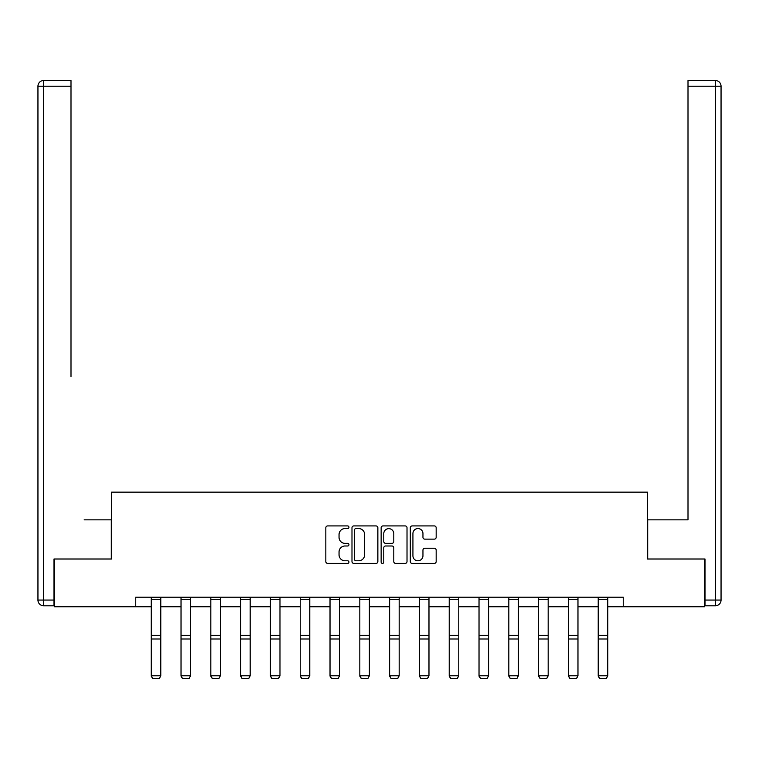 <?xml version="1.0" encoding="UTF-8"?>
<svg xmlns="http://www.w3.org/2000/svg" width="759" height="759" viewBox="0 0 759 759"><rect width="100%" height="100%" fill="white"/><g stroke="black" fill="none" stroke-linecap="round" stroke-linejoin="round"><path stroke-width="1.14" d="M348.941 527.239A1.309 1.309 0 0 0 347.622 525.921L327.698 525.921A1.879 1.879 0 0 0 325.829 527.799L325.829 561.546A1.879 1.879 0 0 0 327.698 563.425L347.622 563.425A1.309 1.309 0 0 0 348.941 562.106A1.309 1.309 0 0 0 347.622 560.797L345.051 560.797A5.996 5.996 0 0 1 339.045 554.801L339.045 551.983A5.996 5.996 0 0 1 345.051 545.987L347.622 545.987A1.309 1.309 0 0 0 348.941 544.668A1.309 1.309 0 0 0 347.622 543.359L345.051 543.359A5.996 5.996 0 0 1 339.045 537.363L339.045 534.545A5.996 5.996 0 0 1 345.051 528.549L347.622 528.549A1.309 1.309 0 0 0 348.941 527.239M434.3 539.137A1.879 1.879 0 0 0 436.169 537.268L436.169 527.799A1.879 1.879 0 0 0 434.3 525.921L412.175 525.921A1.879 1.879 0 0 0 410.296 527.799L410.296 561.546A1.879 1.879 0 0 0 412.175 563.425L434.3 563.425A1.879 1.879 0 0 0 436.169 561.546L436.169 550.114A1.879 1.879 0 0 0 434.3 548.235L424.831 548.235A1.879 1.879 0 0 0 422.953 550.114L422.953 555.778A5.019 5.019 0 0 1 417.934 560.797A5.019 5.019 0 0 1 412.924 555.778L412.924 533.568A5.019 5.019 0 0 1 417.934 528.549A5.019 5.019 0 0 1 422.953 533.568L422.953 537.268A1.879 1.879 0 0 0 424.831 539.137L434.3 539.137M70.995 80.482L43.68 80.482L70.995 80.482L58.775 80.482L70.995 80.482L70.995 86.213L43.68 86.213L43.68 600.065L53.993 600.065L53.993 559.004L111.497 559.004L111.497 492.145L647.503 492.145L647.503 559.004L704.428 559.004L704.428 606.754L623.243 606.754L623.243 597.2L135.757 597.2L135.757 606.754L151.231 606.754M54.572 559.004L54.572 606.754L135.757 606.754M377.859 527.799A1.879 1.879 0 0 0 375.98 525.921L353.855 525.921A1.879 1.879 0 0 0 351.986 527.799L351.986 561.546A1.879 1.879 0 0 0 353.855 563.425L375.98 563.425A1.879 1.879 0 0 0 377.859 561.546L377.859 527.799M383.02 525.921L405.145 525.921A1.879 1.879 0 0 1 407.014 527.799L407.014 561.546A1.879 1.879 0 0 1 405.145 563.425L395.676 563.425A1.879 1.879 0 0 1 393.798 561.546L393.798 547.856A1.879 1.879 0 0 0 391.919 545.987L385.638 545.987A1.879 1.879 0 0 0 383.769 547.856L383.769 562.106A1.309 1.309 0 0 1 382.451 563.425A1.309 1.309 0 0 1 381.141 562.106L381.141 527.799A1.879 1.879 0 0 1 383.02 525.921M160.775 606.754L181.031 606.754M190.575 606.754L210.822 606.754M220.376 606.754L240.622 606.754M250.176 606.754L270.422 606.754M279.976 606.754L300.222 606.754M309.776 606.754L330.023 606.754M339.577 606.754L359.823 606.754M369.377 606.754L389.623 606.754M399.177 606.754L419.423 606.754M428.977 606.754L449.224 606.754M458.778 606.754L479.024 606.754M488.578 606.754L508.824 606.754M518.378 606.754L538.624 606.754M548.178 606.754L568.425 606.754M577.969 606.754L598.225 606.754M607.769 606.754L623.243 606.754M355.924 528.549A1.309 1.309 0 0 0 354.605 529.858L354.605 559.487A1.309 1.309 0 0 0 355.924 560.797L358.637 560.797A5.996 5.996 0 0 0 364.643 554.801L364.643 534.545A5.996 5.996 0 0 0 358.637 528.549L355.924 528.549M393.798 533.653A5.019 5.019 0 0 0 388.779 528.644A5.019 5.019 0 0 0 383.769 533.653L383.769 541.49A1.879 1.879 0 0 0 385.638 543.359L391.919 543.359A1.879 1.879 0 0 0 393.798 541.49L393.798 533.653M151.231 676.146L152.663 678.518L151.231 675.795L160.775 675.795L159.343 678.518L152.663 678.375L159.343 678.518M160.775 597.2L160.775 675.795L159.343 678.375M151.231 597.2L151.231 675.795L152.663 678.375M111.307 559.004L111.307 519.839L84.173 519.839M70.995 86.213L70.995 376.568M37.95 600.065L43.68 600.065L43.68 605.796L53.993 605.796L43.68 605.796A5.73 5.73 0 0 1 37.95 600.065L37.95 86.213A5.73 5.73 0 0 1 43.68 80.482A5.73 5.73 0 0 0 37.95 86.213A5.73 5.73 0 0 1 43.68 80.482A5.73 5.73 0 0 0 37.95 86.213L43.68 86.213L43.68 80.482M53.993 600.065L53.993 605.796M674.827 519.839L688.005 519.839L688.005 80.482L715.32 80.482L700.225 80.482M647.693 559.004L647.693 519.839L688.005 519.839L688.005 376.568M705.007 600.065L715.32 600.065L715.32 605.796A5.73 5.73 0 0 0 721.05 600.065L721.05 86.213L721.05 600.065A5.73 5.73 0 0 1 715.32 605.796L705.007 605.796L705.007 559.004L704.428 559.004M715.32 80.482A5.73 5.73 0 0 1 721.05 86.213A5.73 5.73 0 0 0 715.32 80.482A5.73 5.73 0 0 1 721.05 86.213A5.73 5.73 0 0 0 715.32 80.482L715.32 86.213L688.005 86.213M181.031 676.146L182.464 678.518L181.031 675.795L190.575 675.795L189.143 678.518L182.464 678.375L189.143 678.518M210.822 676.146L212.254 678.518L210.822 675.795L220.376 675.795L218.943 678.518L212.254 678.375L218.943 678.518M190.575 597.2L190.575 675.795L189.143 678.375M181.031 597.2L181.031 675.795L182.464 678.375M220.376 597.2L220.376 675.795L218.943 678.375M210.822 597.2L210.822 675.795L212.254 678.375M240.622 676.146L242.055 678.518L240.622 675.795L250.176 675.795L248.743 678.518L242.055 678.375L248.743 678.518M270.422 676.146L271.855 678.518L270.422 675.795L279.976 675.795L278.544 678.518L271.855 678.375L278.544 678.518M300.222 676.146L301.655 678.518L300.222 675.795L309.776 675.795L308.344 678.518L301.655 678.375L308.344 678.518M250.176 597.2L250.176 675.795L248.743 678.375M240.622 597.2L240.622 675.795L242.055 678.375M279.976 597.2L279.976 675.795L278.544 678.375M270.422 597.2L270.422 675.795L271.855 678.375M309.776 597.2L309.776 675.795L308.344 678.375M300.222 597.2L300.222 675.795L301.655 678.375M330.023 676.146L331.455 678.518L330.023 675.795L339.577 675.795L338.144 678.518L331.455 678.375L338.144 678.518M339.577 597.2L339.577 675.795L338.144 678.375M330.023 597.2L330.023 675.795L331.455 678.375M359.823 676.146L361.256 678.518L359.823 675.795L369.377 675.795L367.944 678.518L361.256 678.375L367.944 678.518M369.377 597.2L369.377 675.795L367.944 678.375M359.823 597.2L359.823 675.795L361.256 678.375M389.623 676.146L391.056 678.518L389.623 675.795L399.177 675.795L397.744 678.518L391.056 678.375L397.744 678.518M399.177 597.2L399.177 675.795L397.744 678.375M389.623 597.2L389.623 675.795L391.056 678.375M419.423 676.146L420.856 678.518L419.423 675.795L428.977 675.795L427.545 678.518L420.856 678.375L427.545 678.518M428.977 597.2L428.977 675.795L427.545 678.375M419.423 597.2L419.423 675.795L420.856 678.375M449.224 676.146L450.656 678.518L449.224 675.795L458.778 675.795L457.345 678.518L450.656 678.375L457.345 678.518M458.778 597.2L458.778 675.795L457.345 678.375M449.224 597.2L449.224 675.795L450.656 678.375M479.024 676.146L480.456 678.518L479.024 675.795L488.578 675.795L487.145 678.518L480.456 678.375L487.145 678.518M488.578 597.2L488.578 675.795L487.145 678.375M479.024 597.2L479.024 675.795L480.456 678.375M508.824 676.146L510.257 678.518L508.824 675.795L518.378 675.795L516.945 678.518L510.257 678.375L516.945 678.518M518.378 597.2L518.378 675.795L516.945 678.375M508.824 597.2L508.824 675.795L510.257 678.375M538.624 676.146L540.057 678.518L538.624 675.795L548.178 675.795L546.746 678.518L540.057 678.375L546.746 678.518M548.178 597.2L548.178 675.795L546.746 678.375M538.624 597.2L538.624 675.795L540.057 678.375M568.425 676.146L569.857 678.518L568.425 675.795L577.969 675.795L576.536 678.518L569.857 678.375L576.536 678.518M577.969 597.2L577.969 675.795L576.536 678.375M568.425 597.2L568.425 675.795L569.857 678.375M598.225 676.146L599.657 678.518L598.225 675.795L607.769 675.795L606.337 678.518L599.657 678.375L606.337 678.518M607.769 597.2L607.769 675.795L606.337 678.375M598.225 597.2L598.225 675.795L599.657 678.375M160.775 597.238L151.231 597.238M160.775 635.378L151.231 635.378M160.775 639.002L151.231 639.002M160.775 599.297L151.231 599.297M721.05 600.065L715.32 600.065L715.32 86.213L721.05 86.213M190.575 597.238L181.031 597.238M190.575 635.378L181.031 635.378M190.575 639.002L181.031 639.002M190.575 599.297L181.031 599.297M220.376 597.238L210.822 597.238M220.376 635.378L210.822 635.378M220.376 639.002L210.822 639.002M220.376 599.297L210.822 599.297M250.176 597.238L240.622 597.238M250.176 635.378L240.622 635.378M250.176 639.002L240.622 639.002M250.176 599.297L240.622 599.297M279.976 597.238L270.422 597.238M279.976 635.378L270.422 635.378M279.976 639.002L270.422 639.002M279.976 599.297L270.422 599.297M309.776 597.238L300.222 597.238M309.776 635.378L300.222 635.378M309.776 639.002L300.222 639.002M309.776 599.297L300.222 599.297M339.577 597.238L330.023 597.238M339.577 635.378L330.023 635.378M339.577 639.002L330.023 639.002M339.577 599.297L330.023 599.297M369.377 597.238L359.823 597.238M369.377 635.378L359.823 635.378M369.377 639.002L359.823 639.002M369.377 599.297L359.823 599.297M399.177 597.238L389.623 597.238M399.177 635.378L389.623 635.378M399.177 639.002L389.623 639.002M399.177 599.297L389.623 599.297M428.977 597.238L419.423 597.238M428.977 635.378L419.423 635.378M428.977 639.002L419.423 639.002M428.977 599.297L419.423 599.297M458.778 597.238L449.224 597.238M458.778 635.378L449.224 635.378M458.778 639.002L449.224 639.002M458.778 599.297L449.224 599.297M488.578 597.238L479.024 597.238M488.578 635.378L479.024 635.378M488.578 639.002L479.024 639.002M488.578 599.297L479.024 599.297M518.378 597.238L508.824 597.238M518.378 635.378L508.824 635.378M518.378 639.002L508.824 639.002M518.378 599.297L508.824 599.297M548.178 597.238L538.624 597.238M548.178 635.378L538.624 635.378M548.178 639.002L538.624 639.002M548.178 599.297L538.624 599.297M577.969 597.238L568.425 597.238M577.969 635.378L568.425 635.378M577.969 639.002L568.425 639.002M577.969 599.297L568.425 599.297M607.769 597.238L598.225 597.238M607.769 635.378L598.225 635.378M607.769 639.002L598.225 639.002M607.769 599.297L598.225 599.297"/></g></svg>
